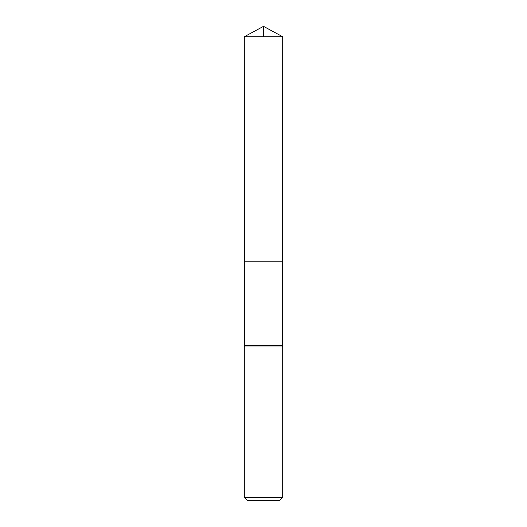 <?xml version="1.0" encoding="UTF-8"?>
<svg xmlns="http://www.w3.org/2000/svg" width="527" height="527" viewBox="0 0 527 527"><rect width="100%" height="100%" fill="white"/><g stroke="black" fill="none" stroke-linecap="round" stroke-linejoin="round"><path stroke-width="0.79" d="M282.703 36.738L282.591 345.666L244.409 345.666L244.376 261.827L282.624 261.827L244.376 261.827L244.297 36.738L282.703 36.738L263.5 26.35L244.297 36.738M244.409 345.666L244.297 347.003L282.703 347.003L282.591 345.666M282.703 497.31L244.297 497.31L247.637 500.65L279.363 500.65L282.703 497.31L282.703 347.003M244.297 497.31L244.297 347.003M263.5 36.738L263.5 26.35L244.297 36.738L244.376 261.827L263.5 261.827"/></g></svg>
